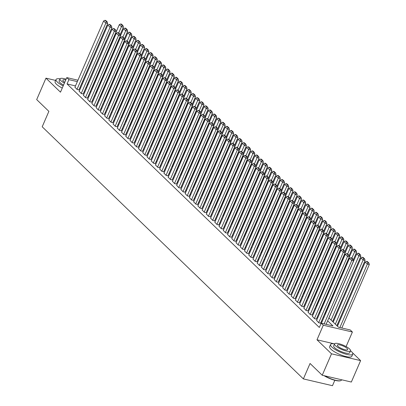 <?xml version="1.0" encoding="UTF-8"?>
<svg xmlns="http://www.w3.org/2000/svg" width="406" height="406" viewBox="0 0 406 406"><rect width="100%" height="100%" fill="white"/><g stroke="black" fill="none" stroke-linecap="round" stroke-linejoin="round"><path stroke-width="0.61" d="M328.88 317.949L338.482 327.216L350.282 329.971L352.398 332.017L323.298 325.221L321.176 323.176L332.976 325.932L327.647 320.791M346.1 346.572L352.398 332.017M334.133 343.796L316.99 339.797L331.514 353.814L322.237 375.245L351.342 382.036L360.614 360.609L352.449 352.728M334.818 380.28L332.473 385.7L303.373 378.905L42.199 126.784L48.877 111.356L36.687 99.592L45.959 78.16L60.484 92.177L66.787 77.607L77.952 80.21M338.228 324.414L337.635 323.841M333.991 320.324L333.397 319.75M331.514 353.814L360.614 360.609M55.642 80.418L45.959 78.16M316.604 320.466L318.877 322.861L320.633 323.115M312.366 316.375L314.64 318.766L316.391 319.02M308.129 312.28L310.397 314.675L312.153 314.929M303.886 308.19L306.16 310.58L307.91 310.834M299.648 304.094L301.917 306.489L303.673 306.743M295.406 300.004L297.679 302.394L299.43 302.648M291.168 295.913L293.436 298.303L295.192 298.557M286.925 291.818L289.199 294.208L290.955 294.462M282.688 287.727L284.956 290.117L286.712 290.371M278.45 283.632L280.719 286.022L282.474 286.281M274.207 279.541L276.481 281.931L278.232 282.185M269.97 275.446L272.238 277.836L273.994 278.095M265.727 271.355L268.001 273.745L269.751 273.999M261.489 267.26L263.758 269.655L265.514 269.909M257.247 263.169L259.52 265.56L261.276 265.813M253.009 259.074L255.278 261.469L257.034 261.723M248.771 254.983L251.04 257.374L252.796 257.627M244.529 250.888L246.802 253.283L248.553 253.537M240.291 246.797L242.56 249.188L244.316 249.441M236.048 242.702L238.322 245.097L240.073 245.351M231.811 238.611L234.079 241.002L235.835 241.255M227.568 234.516L229.842 236.911L231.598 237.165M223.33 230.425L225.599 232.816L227.355 233.069M219.093 226.33L221.361 228.725L223.117 228.979M214.85 222.239L217.124 224.63L218.875 224.883M210.612 218.144L212.881 220.539L214.637 220.793M206.37 214.053L208.643 216.444L210.394 216.697M202.132 209.963L204.401 212.353L206.157 212.607M197.889 205.867L200.163 208.258L201.919 208.517M193.652 201.777L195.92 204.167L197.676 204.421M189.414 197.681L191.683 200.072L193.439 200.331M185.172 193.591L187.445 195.981L189.196 196.235M180.934 189.495L183.202 191.886L184.958 192.145M176.691 185.405L178.965 187.795L180.716 188.049M172.454 181.309L174.722 183.705L176.478 183.959M168.211 177.219L170.484 179.609L172.235 179.863M163.973 173.123L166.242 175.519L167.998 175.773M159.731 169.033L162.004 171.423L163.76 171.677M155.493 164.937L157.767 167.333L159.517 167.587M151.255 160.847L153.524 163.237L155.28 163.491M147.013 156.752L149.286 159.147L151.037 159.401M142.775 152.661L145.043 155.051L146.799 155.305M138.532 148.566L140.806 150.961L142.557 151.215M134.295 144.475L136.563 146.865L138.319 147.119M130.052 140.38L132.326 142.775L134.081 143.029M125.814 136.289L128.083 138.679L129.839 138.933M121.577 132.199L123.845 134.589L125.601 134.843M117.334 128.103L119.608 130.493L121.358 130.752M113.096 124.013L115.365 126.403L117.121 126.657M108.854 119.917L111.127 122.307L112.878 122.566M104.616 115.827L106.885 118.217L108.641 118.471M100.373 111.731L102.647 114.122L104.403 114.38M96.136 107.641L98.404 110.031L100.16 110.285M91.898 103.545L94.167 105.941L95.923 106.194M87.655 99.455L89.929 101.845L91.68 102.099M83.418 95.359L85.686 97.755L87.442 98.008M79.175 91.269L81.449 93.659L83.2 93.913M75.486 85.905L67.051 83.941L319.324 327.464L321.176 323.176M322.146 321.557L321.552 320.984M317.908 317.462L317.314 316.888M313.665 313.371L313.077 312.798M309.428 309.276L308.834 308.702M305.185 305.185L304.596 304.612M300.947 301.09L300.354 300.516M296.71 296.999L296.116 296.426M292.467 292.904L291.873 292.33M288.23 288.813L287.636 288.24M283.987 284.718L283.398 284.149M279.749 280.627L279.155 280.054M275.507 276.532L274.918 275.963M271.269 272.441L270.675 271.868M267.031 268.346L266.438 267.777M262.789 264.255L262.195 263.682M258.551 260.16L257.957 259.591M254.308 256.069L253.714 255.496M250.071 251.974L249.477 251.405M245.828 247.883L245.239 247.31M241.59 243.793L240.997 243.219M237.353 239.697L236.759 239.124M233.11 235.607L232.516 235.033M228.872 231.511L228.279 230.938M224.63 227.421L224.036 226.847M220.392 223.325L219.798 222.752M216.149 219.235L215.561 218.661M211.912 215.139L211.318 214.566M207.674 211.049L207.08 210.475M203.431 206.953L202.838 206.38M199.194 202.863L198.6 202.29M194.951 198.767L194.357 198.199M190.713 194.677L190.12 194.104M186.471 190.581L185.882 190.013M182.233 186.491L181.639 185.918M177.995 182.395L177.402 181.827M173.753 178.305L173.159 177.732M169.515 174.21L168.921 173.641M165.272 170.119L164.679 169.546M161.035 166.029L160.441 165.455M156.792 161.933L156.203 161.36M152.554 157.843L151.961 157.269M148.312 153.747L147.723 153.174M144.074 149.657L143.48 149.083M139.837 145.561L139.243 144.988M135.594 141.471L135 140.897M131.356 137.375L130.762 136.802M127.114 133.285L126.525 132.711M122.876 129.189L122.282 128.616M118.633 125.099L118.044 124.525M114.396 121.003L113.802 120.435M110.158 116.913L109.564 116.339M105.915 112.817L105.321 112.249M101.678 108.727L101.084 108.153M97.435 104.631L96.841 104.063M93.197 100.541L92.604 99.967M88.955 96.445L88.366 95.877M84.717 92.355L84.123 91.781M80.479 88.264L79.886 87.691M74.937 87.173L77.206 89.569L78.962 89.822M316.99 339.797L323.298 325.221M67.051 83.941L68.908 79.652L66.787 77.607M322.237 375.245L310.052 363.477L303.373 378.905M87.209 84.656L87.803 85.224M91.446 88.747L92.04 89.32M95.689 92.842L96.283 93.41M99.927 96.932L100.521 97.506M104.169 101.028L104.763 101.596M108.407 105.118L109.001 105.692M112.65 109.209L113.238 109.782M116.887 113.304L117.481 113.878M121.125 117.395L121.719 117.968M125.368 121.49L125.961 122.064M129.605 125.581L130.199 126.154M133.848 129.676L134.442 130.25M138.086 133.767L138.679 134.34M142.328 137.862L142.917 138.436M146.566 141.953L147.16 142.526M150.804 146.048L151.397 146.622M155.046 150.139L155.64 150.712M159.284 154.234L159.878 154.803M163.527 158.325L164.12 158.898M167.764 162.42L168.358 162.989M172.007 166.511L172.596 167.084M176.245 170.606L176.838 171.175M180.487 174.697L181.076 175.27M184.725 178.792L185.319 179.361M188.963 182.883L189.556 183.456M193.205 186.978L193.799 187.547M197.443 191.069L198.037 191.642M201.686 195.159L202.274 195.733M205.923 199.255L206.517 199.828M210.166 203.345L210.755 203.919M214.404 207.441L214.997 208.014M218.641 211.531L219.235 212.105M222.884 215.627L223.478 216.2M227.121 219.717L227.715 220.291M231.364 223.813L231.958 224.386M235.602 227.903L236.196 228.476M239.844 231.999L240.433 232.567M244.082 236.089L244.676 236.662M248.32 240.185L248.914 240.753M252.562 244.275L253.156 244.848M256.8 248.37L257.394 248.939M261.043 252.461L261.637 253.034M265.28 256.556L265.874 257.125M269.523 260.647L270.112 261.22M273.761 264.742L274.354 265.311M277.998 268.833L278.592 269.406M282.241 272.923L282.835 273.497M286.479 277.019L287.072 277.592M290.721 281.109L291.315 281.683M294.959 285.205L295.553 285.778M299.202 289.295L299.79 289.869M303.439 293.391L304.033 293.964M307.677 297.481L308.271 298.055M311.92 301.577L312.513 302.15M316.157 305.667L316.751 306.241M320.4 309.763L320.994 310.336M324.638 313.853L325.231 314.427M88.259 84.169L87.493 83.991M82.646 81.307L83.408 81.484M88.107 82.58L88.868 82.763M77.338 81.621L68.908 79.652M324.003 317.269L323.409 316.695M319.761 313.178L319.167 312.605M315.523 309.083L314.929 308.509M311.28 304.992L310.692 304.419M307.043 300.897L306.449 300.323M302.805 296.806L302.211 296.233M298.562 292.711L297.968 292.137M294.325 288.62L293.731 288.047M290.082 284.525L289.488 283.951M285.844 280.434L285.251 279.861M281.602 276.339L281.013 275.77M277.364 272.248L276.77 271.675M273.121 268.153L272.533 267.584M268.884 264.062L268.29 263.489M264.646 259.967L264.052 259.398M260.403 255.876L259.81 255.303M256.166 251.781L255.572 251.212M251.923 247.69L251.334 247.117M247.685 243.595L247.092 243.027M243.443 239.504L242.854 238.931M239.205 235.414L238.611 234.841M234.967 231.318L234.374 230.745M230.725 227.228L230.131 226.655M226.487 223.133L225.893 222.559M222.244 219.042L221.651 218.469M218.007 214.947L217.413 214.373M213.764 210.856L213.175 210.283M209.526 206.761L208.933 206.187M205.289 202.67L204.695 202.097M201.046 198.575L200.452 198.006M196.808 194.484L196.215 193.911M192.566 190.389L191.972 189.82M188.328 186.298L187.734 185.725M184.085 182.203L183.497 181.634M179.848 178.112L179.254 177.539M175.61 174.017L175.016 173.448M171.368 169.926L170.774 169.353M167.13 165.831L166.536 165.262M162.887 161.74L162.293 161.167M158.65 157.65L158.056 157.076M154.407 153.554L153.818 152.981M150.169 149.464L149.575 148.89M145.927 145.368L145.338 144.795M141.689 141.278L141.095 140.704M137.451 137.182L136.858 136.609M133.209 133.092L132.615 132.518M128.971 128.996L128.377 128.423M124.728 124.906L124.14 124.332M120.491 120.81L119.897 120.237M116.248 116.72L115.659 116.146M112.01 112.624L111.417 112.056M107.773 108.534L107.179 107.96M103.53 104.438L102.936 103.87M99.292 100.348L98.699 99.774M95.05 96.252L94.456 95.684M90.812 92.162L90.218 91.589M86.569 88.066L85.981 87.498M82.332 83.976L81.738 83.403M74.877 87.315L103.586 20.97L105.707 23.015L107.671 23.477L107.245 21.914L105.763 20.483L104.976 20.3L106.458 21.731L107.245 21.914M78.901 89.965L107.671 23.477M76.998 89.361L106.458 21.731M104.976 20.3L103.586 20.97M120.115 34.743L123.404 27.146L121.435 26.689L118.714 32.982M91.538 88.833L119.318 24.644L120.709 23.974L122.191 25.405L122.977 25.588L121.495 24.157L120.709 23.974M122.191 25.405L121.435 26.689L119.318 24.644M122.977 25.588L123.404 27.146M60.017 78.84A12.094 3.152 23.4 0 0 56.038 79.505A12.094 3.152 23.4 0 0 57.307 82.012A12.094 3.152 23.4 0 0 63.189 85.925M56.038 79.505L55.109 81.647A12.094 3.152 23.4 0 0 56.378 84.154A12.094 3.152 23.4 0 0 62.26 88.072M63.554 85.082A8.709 2.269 -156.6 0 1 60.058 82.651A8.709 2.269 -156.6 0 1 59.144 80.85L59.997 78.876A8.709 2.269 23.4 0 0 60.91 80.682A8.709 2.269 23.4 0 0 64.407 83.108M66.102 79.195A8.709 2.269 23.4 0 0 59.997 78.876M65.747 80.012A5.613 1.462 23.4 0 0 62.839 80.104A5.613 1.462 23.4 0 0 63.427 81.271A5.613 1.462 23.4 0 0 64.762 82.286M334.544 343.852A12.094 3.152 23.4 0 0 330.565 344.516A12.094 3.152 23.4 0 0 331.834 347.023A12.094 3.152 23.4 0 0 343.786 353.514A12.094 3.152 23.4 0 0 352.763 354.123A12.094 3.152 23.4 0 0 351.494 351.616A12.094 3.152 23.4 0 0 350.525 350.769M330.565 344.516L329.636 346.658A12.094 3.152 23.4 0 0 330.905 349.165A12.094 3.152 23.4 0 0 342.857 355.656A12.094 3.152 23.4 0 0 351.835 356.265L352.763 354.123M350.51 350.804L349.657 352.778A8.709 2.269 -156.6 0 1 343.192 352.342A8.709 2.269 -156.6 0 1 334.585 347.668A8.709 2.269 -156.6 0 1 333.671 345.861L334.529 343.887A8.709 2.269 23.4 0 0 335.437 345.694A8.709 2.269 23.4 0 0 344.044 350.368A8.709 2.269 23.4 0 0 350.51 350.804A8.709 2.269 23.4 0 0 349.596 348.998A8.709 2.269 23.4 0 0 340.989 344.324A8.709 2.269 23.4 0 0 334.529 343.887M337.954 346.282A5.613 1.462 23.4 0 0 343.501 349.292A5.613 1.462 23.4 0 0 347.668 349.576A5.613 1.462 23.4 0 0 347.079 348.414A5.613 1.462 23.4 0 0 341.532 345.399A5.613 1.462 23.4 0 0 337.366 345.12A5.613 1.462 23.4 0 0 337.954 346.282M324.648 375.804A12.094 3.152 23.4 0 0 340.812 380.61A12.094 3.152 23.4 0 0 341.563 380.011L341.659 379.777M340.812 380.61L340.451 380.737A11.804 3.075 -156.6 0 1 324.034 375.662M79.114 91.411L107.823 25.06L109.945 27.111L111.914 27.567L111.488 26.009L110.001 24.578L109.214 24.39L110.701 25.827L111.488 26.009M83.139 94.055L111.914 27.567M81.236 93.456L110.701 25.827M109.214 24.39L107.823 25.06M83.357 95.501L112.066 29.156L114.187 31.201L116.152 31.663L115.725 30.1L114.243 28.669L113.457 28.486L114.939 29.917L115.725 30.1M87.381 98.145L116.152 31.663M85.473 97.547L114.939 29.917M113.457 28.486L112.066 29.156M87.594 99.597L116.304 33.246L118.425 35.297L120.394 35.753L119.968 34.195L118.481 32.764L117.694 32.576L119.181 34.013L119.968 34.195M91.619 102.241L120.394 35.753M89.716 101.642L119.181 34.013M117.694 32.576L116.304 33.246M91.837 103.687L120.546 37.342L122.663 39.387L124.632 39.849L124.206 38.286L122.724 36.855L121.937 36.672L123.419 38.103L124.206 38.286M95.862 106.331L124.632 39.849M93.953 105.733L123.419 38.103M121.937 36.672L120.546 37.342M124.358 38.839L127.641 31.242L125.677 30.78L122.952 37.078M95.78 92.928L123.556 28.735L124.946 28.065L126.428 29.496L127.215 29.684L125.733 28.247L124.946 28.065M126.428 29.496L125.677 30.78L123.556 28.735M127.215 29.684L127.641 31.242M128.595 42.929L131.884 35.332L129.915 34.875L127.19 41.168M100.018 97.019L127.799 32.83L129.184 32.16L130.671 33.591L131.458 33.774L129.971 32.343L129.184 32.16M130.671 33.591L129.915 34.875L127.799 32.83M131.458 33.774L131.884 35.332M132.833 47.02L136.122 39.428L134.158 38.966L131.432 45.264M104.256 101.114L132.036 36.921L133.427 36.251L134.909 37.682L135.695 37.87L134.213 36.433L133.427 36.251M134.909 37.682L134.158 38.966L132.036 36.921M135.695 37.87L136.122 39.428M137.076 51.115L140.364 43.518L138.395 43.061L135.67 49.354M108.498 105.205L136.274 41.016L137.664 40.346L139.151 41.777L139.938 41.96L138.451 40.529L137.664 40.346M139.151 41.777L138.395 43.061L136.274 41.016M139.938 41.96L140.364 43.518M96.075 107.778L124.784 41.432L126.905 43.483L128.869 43.939L128.448 42.381L126.961 40.95L126.175 40.762L127.662 42.199L128.448 42.381M100.099 110.427L128.869 43.939M98.196 109.828L127.662 42.199M126.175 40.762L124.784 41.432M141.313 55.206L144.602 47.614L142.638 47.152L139.913 53.45M112.736 109.3L140.517 45.107L141.907 44.437L143.389 45.868L144.176 46.051L142.694 44.619L141.907 44.437M143.389 45.868L142.638 47.152L140.517 45.107M144.176 46.051L144.602 47.614M100.312 111.873L129.027 45.528L131.143 47.573L133.112 48.03L132.686 46.472L131.204 45.041L130.417 44.858L131.899 46.289L132.686 46.472M104.342 114.517L133.112 48.03M102.434 113.919L131.899 46.289M130.417 44.858L129.027 45.528M145.556 59.301L148.84 51.704L146.876 51.247L144.15 57.54M116.979 113.391L144.754 49.197L146.145 48.532L147.632 49.963L148.418 50.146L146.931 48.715L146.145 48.532M147.632 49.963L146.876 51.247L144.754 49.197M148.418 50.146L148.84 51.704M104.555 115.964L133.264 49.618L135.386 51.669L137.35 52.125L136.923 50.567L135.442 49.136L134.655 48.948L136.137 50.385L136.923 50.567M108.58 118.613L137.35 52.125M106.676 118.014L136.137 50.385M134.655 48.948L133.264 49.618M149.794 63.392L153.082 55.8L151.113 55.338L148.393 61.636M121.216 117.486L148.997 53.293L150.387 52.623L151.869 54.054L152.656 54.237L151.174 52.805L150.387 52.623M151.869 54.054L151.113 55.338L148.997 53.293M152.656 54.237L153.082 55.8M108.793 120.059L137.507 53.714L139.623 55.759L141.592 56.216L141.166 54.658L139.679 53.227L138.893 53.044L140.38 54.475L141.166 54.658M112.817 122.703L141.592 56.216M110.914 122.104L140.38 54.475M138.893 53.044L137.507 53.714M154.036 67.487L157.32 59.89L155.356 59.433L152.631 65.726M125.459 121.577L153.235 57.383L154.625 56.713L156.107 58.149L156.894 58.332L155.412 56.901L154.625 56.713M156.107 58.149L155.356 59.433L153.235 57.383M156.894 58.332L157.32 59.89M113.035 124.15L141.745 57.804L143.866 59.849L145.83 60.311L145.404 58.753L143.922 57.317L143.135 57.134L144.617 58.571L145.404 58.753M117.06 126.799L145.83 60.311M115.152 126.2L144.617 58.571M143.135 57.134L141.745 57.804M158.274 71.578L161.563 63.986L159.594 63.524L156.868 69.822M129.697 125.672L157.477 61.479L158.868 60.809L160.35 62.24L161.136 62.422L159.654 60.991L158.868 60.809M160.35 62.24L159.594 63.524L157.477 61.479M161.136 62.422L161.563 63.986M117.273 128.245L145.982 61.9L148.104 63.945L150.073 64.402L149.647 62.844L148.16 61.413L147.373 61.23L148.86 62.661L149.647 62.844M121.298 130.889L150.073 64.402M119.394 130.29L148.86 62.661M147.373 61.23L145.982 61.9M162.517 75.673L165.8 68.076L163.836 67.619L161.111 73.912M133.934 129.763L161.715 65.569L163.105 64.899L164.587 66.335L165.374 66.518L163.892 65.087L163.105 64.899M164.587 66.335L163.836 67.619L161.715 65.569M165.374 66.518L165.8 68.076M121.516 132.336L150.225 65.99L152.346 68.035L154.31 68.497L153.884 66.939L152.402 65.503L151.616 65.32L153.098 66.751L153.884 66.939M125.54 134.985L154.31 68.497M123.632 134.386L153.098 66.751M151.616 65.32L150.225 65.99M166.754 79.764L170.043 72.172L168.074 71.71L165.349 78.008M138.177 133.853L165.952 69.665L167.343 68.995L168.83 70.426L169.617 70.608L168.13 69.177L167.343 68.995M168.83 70.426L168.074 71.71L165.952 69.665M169.617 70.608L170.043 72.172M125.753 136.431L154.463 70.086L156.584 72.131L158.548 72.588L158.127 71.03L156.64 69.599L155.853 69.416L157.34 70.847L158.127 71.03M129.778 139.075L158.548 72.588M127.875 138.476L157.34 70.847M155.853 69.416L154.463 70.086M170.992 83.859L174.281 76.262L172.317 75.805L169.591 82.098M142.415 137.949L170.195 73.755L171.586 73.085L173.068 74.521L173.854 74.704L172.372 73.273L171.586 73.085M173.068 74.521L172.317 75.805L170.195 73.755M173.854 74.704L174.281 76.262M175.235 87.95L178.523 80.352L176.554 79.896L173.829 86.194M146.657 142.039L174.433 77.85L175.823 77.181L177.31 78.612L178.097 78.794L176.61 77.363L175.823 77.181M177.31 78.612L176.554 79.896L174.433 77.85M178.097 78.794L178.523 80.352M179.472 92.045L182.761 84.448L180.792 83.986L178.072 90.284M150.895 146.135L178.676 81.941L180.066 81.271L181.548 82.707L182.335 82.89L180.853 81.454L180.066 81.271M181.548 82.707L180.792 83.986L178.676 81.941M182.335 82.89L182.761 84.448M129.991 140.522L158.705 74.176L160.822 76.221L162.791 76.683L162.364 75.125L160.883 73.689L160.096 73.506L161.578 74.937L162.364 75.125M134.021 143.171L162.791 76.683M132.112 142.567L161.578 74.937M160.096 73.506L158.705 74.176M134.234 144.617L162.943 78.272L165.064 80.317L167.028 80.774L166.602 79.216L165.12 77.785L164.334 77.602L165.815 79.033L166.602 79.216M138.258 147.261L167.028 80.774M136.355 146.662L165.815 79.033M164.334 77.602L162.943 78.272M138.471 148.708L167.186 82.362L169.302 84.407L171.271 84.869L170.845 83.311L169.358 81.875L168.571 81.692L170.058 83.123L170.845 83.311M142.496 151.357L171.271 84.869M140.593 150.753L170.058 83.123M168.571 81.692L167.186 82.362M183.715 96.136L186.999 88.538L185.034 88.082L182.309 94.38M155.138 150.225L182.913 86.036L184.304 85.367L185.791 86.798L186.577 86.98L185.09 85.549L184.304 85.367M185.791 86.798L185.034 88.082L182.913 86.036M186.577 86.98L186.999 88.538M142.714 152.803L171.423 86.458L173.545 88.503L175.509 88.96L175.082 87.402L173.601 85.971L172.814 85.788L174.296 87.219L175.082 87.402M146.739 155.447L175.509 88.96M144.83 154.848L174.296 87.219M172.814 85.788L171.423 86.458M187.953 100.231L191.241 92.634L189.272 92.172L186.552 98.47M159.375 154.321L187.156 90.127L188.546 89.457L190.028 90.893L190.815 91.076L189.333 89.64L188.546 89.457M190.028 90.893L189.272 92.172L187.156 90.127M190.815 91.076L191.241 92.634M146.952 156.894L175.661 90.548L177.782 92.593L179.751 93.055L179.325 91.497L177.838 90.061L177.052 89.878L178.538 91.309L179.325 91.497M150.976 159.543L179.751 93.055M149.073 158.939L178.538 91.309M177.052 89.878L175.661 90.548M192.195 104.322L195.479 96.724L193.515 96.268L190.79 102.561M163.618 158.411L191.393 94.222L192.784 93.553L194.266 94.984L195.053 95.166L193.571 93.735L192.784 93.553M194.266 94.984L193.515 96.268L191.393 94.222M195.053 95.166L195.479 96.724M151.194 160.989L179.904 94.639L182.025 96.689L183.989 97.146L183.563 95.588L182.081 94.156L181.294 93.974L182.776 95.405L183.563 95.588M155.219 163.633L183.989 97.146M153.311 163.034L182.776 95.405M181.294 93.974L179.904 94.639M196.433 108.417L199.722 100.82L197.752 100.358L195.027 106.656M167.856 162.507L195.636 98.313L197.022 97.643L198.509 99.074L199.295 99.262L197.808 97.826L197.022 97.643M198.509 99.074L197.752 100.358L195.636 98.313M199.295 99.262L199.722 100.82M155.432 165.08L184.141 98.734L186.263 100.779L188.227 101.241L187.805 99.678L186.318 98.247L185.532 98.064L187.019 99.495L187.805 99.678M159.456 167.729L188.227 101.241M157.553 167.125L187.019 99.495M185.532 98.064L184.141 98.734M200.671 112.508L203.959 104.91L201.995 104.454L199.27 110.747M172.093 166.597L199.874 102.408L201.264 101.739L202.746 103.17L203.533 103.352L202.051 101.921L201.264 101.739M202.746 103.17L201.995 104.454L199.874 102.408M203.533 103.352L203.959 104.91M159.67 169.175L188.384 102.825L190.5 104.875L192.469 105.332L192.043 103.774L190.561 102.342L189.775 102.155L191.256 103.591L192.043 103.774M163.699 171.819L192.469 105.332M161.791 171.22L191.256 103.591M189.775 102.155L188.384 102.825M204.913 116.603L208.202 109.006L206.233 108.544L203.507 114.842M176.336 170.693L204.111 106.499L205.502 105.829L206.989 107.26L207.776 107.448L206.289 106.012L205.502 105.829M206.989 107.26L206.233 108.544L204.111 106.499M207.776 107.448L208.202 109.006M163.912 173.266L192.622 106.92L194.743 108.965L196.707 109.427L196.281 107.864L194.799 106.433L194.012 106.25L195.494 107.681L196.281 107.864M167.937 175.915L196.707 109.427M166.034 175.311L195.494 107.681M194.012 106.25L192.622 106.92M209.151 120.694L212.439 113.096L210.475 112.64L207.75 118.933M180.574 174.783L208.354 110.594L209.745 109.924L211.227 111.356L212.013 111.538L210.531 110.107L209.745 109.924M211.227 111.356L210.475 112.64L208.354 110.594M212.013 111.538L212.439 113.096M168.15 177.361L196.864 111.011L198.981 113.061L200.95 113.518L200.523 111.96L199.036 110.528L198.25 110.341L199.737 111.777L200.523 111.96M172.174 180.005L200.95 113.518M170.271 179.406L199.737 111.777M198.25 110.341L196.864 111.011M213.394 124.789L216.677 117.192L214.713 116.73L211.988 123.028M184.816 178.879L212.592 114.685L213.982 114.015L215.469 115.446L216.256 115.634L214.769 114.198L213.982 114.015M215.469 115.446L214.713 116.73L212.592 114.685M216.256 115.634L216.677 117.192M172.393 181.452L201.102 115.106L203.223 117.151L205.187 117.613L204.761 116.05L203.279 114.619L202.492 114.436L203.974 115.867L204.761 116.05M176.417 184.096L205.187 117.613M174.509 183.497L203.974 115.867M202.492 114.436L201.102 115.106M176.63 185.542L205.34 119.197L207.461 121.247L209.43 121.704L209.004 120.146L207.517 118.714L206.73 118.527L208.217 119.963L209.004 120.146M180.655 188.191L209.43 121.704M178.752 187.592L208.217 119.963M206.73 118.527L205.34 119.197M180.873 189.638L209.582 123.292L211.704 125.337L213.668 125.799L213.241 124.236L211.759 122.805L210.973 122.622L212.455 124.053L213.241 124.236M184.897 192.282L213.668 125.799M182.989 191.683L212.455 124.053M210.973 122.622L209.582 123.292M217.631 128.88L220.92 121.282L218.951 120.826L216.231 127.119M189.054 182.969L216.834 118.78L218.225 118.11L219.707 119.542L220.494 119.724L219.012 118.293L218.225 118.11M219.707 119.542L218.951 120.826L216.834 118.78M220.494 119.724L220.92 121.282M221.874 132.97L225.157 125.378L223.193 124.916L220.468 131.214M193.297 187.064L221.072 122.871L222.463 122.201L223.945 123.632L224.731 123.815L223.249 122.384L222.463 122.201M223.945 123.632L223.193 124.916L221.072 122.871M224.731 123.815L225.157 125.378M226.112 137.066L229.4 129.468L227.431 129.012L224.706 135.305M197.534 191.155L225.315 126.961L226.7 126.296L228.187 127.728L228.974 127.91L227.487 126.479L226.7 126.296M228.187 127.728L227.431 129.012L225.315 126.961M228.974 127.91L229.4 129.468M185.111 193.728L213.82 127.382L215.941 129.433L217.905 129.89L217.484 128.332L215.997 126.9L215.21 126.713L216.697 128.149L217.484 128.332M189.135 196.377L217.905 129.89M187.232 195.778L216.697 128.149M215.21 126.713L213.82 127.382M230.349 141.156L233.638 133.564L231.674 133.102L228.948 139.4M201.772 195.25L229.552 131.057L230.943 130.387L232.425 131.818L233.211 132.001L231.73 130.57L230.943 130.387M232.425 131.818L231.674 133.102L229.552 131.057M233.211 132.001L233.638 133.564M189.348 197.823L218.063 131.478L220.179 133.523L222.148 133.98L221.722 132.422L220.24 130.991L219.453 130.808L220.935 132.239L221.722 132.422M193.378 200.468L222.148 133.98M191.47 199.869L220.935 132.239M219.453 130.808L218.063 131.478M234.592 145.252L237.88 137.654L235.911 137.198L233.186 143.491M206.015 199.341L233.79 135.147L235.181 134.477L236.668 135.914L237.454 136.096L235.967 134.665L235.181 134.477M236.668 135.914L235.911 137.198L233.79 135.147M237.454 136.096L237.88 137.654M193.591 201.914L222.3 135.568L224.422 137.614L226.386 138.076L225.959 136.517L224.477 135.081L223.691 134.899L225.173 136.335L225.959 136.517M197.615 204.563L226.386 138.076M195.712 203.964L225.173 136.335M223.691 134.899L222.3 135.568M238.829 149.342L242.118 141.75L240.154 141.288L237.429 147.586M210.252 203.436L238.033 139.243L239.423 138.573L240.905 140.004L241.692 140.187L240.21 138.756L239.423 138.573M240.905 140.004L240.154 141.288L238.033 139.243M241.692 140.187L242.118 141.75M197.829 206.009L226.543 139.664L228.659 141.709L230.628 142.166L230.202 140.608L228.715 139.177L227.933 138.994L229.415 140.425L230.202 140.608M201.858 208.654L230.628 142.166M199.95 208.055L229.415 140.425M227.933 138.994L226.543 139.664M243.072 153.438L246.356 145.84L244.392 145.384L241.666 151.677M214.495 207.527L242.27 143.333L243.661 142.663L245.148 144.1L245.934 144.282L244.448 142.851L243.661 142.663M245.148 144.1L244.392 145.384L242.27 143.333M245.934 144.282L246.356 145.84M202.071 210.1L230.781 143.754L232.902 145.8L234.866 146.261L234.44 144.703L232.958 143.267L232.171 143.085L233.653 144.516L234.44 144.703M206.096 212.749L234.866 146.261M204.188 212.15L233.653 144.516M232.171 143.085L230.781 143.754M206.309 214.195L235.018 147.85L237.14 149.895L239.109 150.352L238.682 148.794L237.195 147.363L236.409 147.18L237.896 148.611L238.682 148.794M210.333 216.84L239.109 150.352M208.43 216.241L237.896 148.611M236.409 147.18L235.018 147.85M210.552 218.286L239.261 151.94L241.382 153.986L243.346 154.447L242.92 152.889L241.438 151.453L240.651 151.271L242.133 152.702L242.92 152.889M214.576 220.935L243.346 154.447M212.668 220.331L242.133 152.702M240.651 151.271L239.261 151.94M247.31 157.528L250.598 149.936L248.629 149.474L245.909 155.772M218.732 211.617L246.513 147.429L247.904 146.759L249.385 148.19L250.172 148.373L248.69 146.942L247.904 146.759M249.385 148.19L248.629 149.474L246.513 147.429M250.172 148.373L250.598 149.936M251.553 161.624L254.836 154.026L252.872 153.57L250.147 159.862M222.975 215.713L250.751 151.519L252.141 150.849L253.623 152.286L254.41 152.468L252.928 151.037L252.141 150.849M253.623 152.286L252.872 153.57L250.751 151.519M254.41 152.468L254.836 154.026M255.79 165.714L259.079 158.117L257.11 157.66L254.384 163.958M227.213 219.803L254.993 155.615L256.379 154.945L257.866 156.376L258.652 156.559L257.165 155.128L256.379 154.945M257.866 156.376L257.11 157.66L254.993 155.615M258.652 156.559L259.079 158.117M214.789 222.381L243.498 156.036L245.62 158.081L247.589 158.538L247.163 156.98L245.676 155.549L244.889 155.366L246.376 156.797L247.163 156.98M218.814 225.025L247.589 158.538M216.911 224.427L246.376 156.797M244.889 155.366L243.498 156.036M260.028 169.809L263.316 162.212L261.352 161.755L258.627 168.048M231.45 223.899L259.231 159.705L260.622 159.035L262.103 160.471L262.89 160.654L261.408 159.218L260.622 159.035M262.103 160.471L261.352 161.755L259.231 159.705M262.89 160.654L263.316 162.212M219.032 226.472L247.741 160.126L249.857 162.172L251.827 162.633L251.4 161.075L249.918 159.639L249.132 159.456L250.614 160.888L251.4 161.075M223.056 229.121L251.827 162.633M221.148 228.517L250.614 160.888M249.132 159.456L247.741 160.126M264.27 173.9L267.559 166.303L265.59 165.846L262.865 172.144M235.693 227.989L263.469 163.801L264.859 163.131L266.346 164.562L267.133 164.745L265.646 163.313L264.859 163.131M266.346 164.562L265.59 165.846L263.469 163.801M267.133 164.745L267.559 166.303M223.27 230.567L251.979 164.222L254.1 166.267L256.064 166.724L255.638 165.166L254.156 163.735L253.369 163.552L254.856 164.983L255.638 165.166M227.294 233.211L256.064 166.724M225.391 232.613L254.856 164.983M253.369 163.552L251.979 164.222M268.508 177.995L271.797 170.398L269.833 169.936L267.107 176.234M239.931 232.085L267.711 167.891L269.102 167.221L270.584 168.657L271.37 168.84L269.888 167.404L269.102 167.221M270.584 168.657L269.833 169.936L267.711 167.891M271.37 168.84L271.797 170.398M227.507 234.658L256.222 168.312L258.338 170.358L260.307 170.819L259.881 169.261L258.399 167.825L257.612 167.642L259.094 169.074L259.881 169.261M231.537 237.307L260.307 170.819M229.629 236.703L259.094 169.074M257.612 167.642L256.222 168.312M272.751 182.086L276.034 174.489L274.07 174.032L271.345 180.325M244.173 236.175L271.949 171.987L273.339 171.317L274.826 172.748L275.613 172.931L274.126 171.499L273.339 171.317M274.826 172.748L274.07 174.032L271.949 171.987M275.613 172.931L276.034 174.489M231.75 238.753L260.459 172.408L262.58 174.453L264.545 174.91L264.118 173.352L262.636 171.921L261.85 171.738L263.332 173.169L264.118 173.352M235.774 241.397L264.545 174.91M233.871 240.799L263.332 173.169M261.85 171.738L260.459 172.408M276.988 186.181L280.277 178.584L278.308 178.122L275.588 184.42M248.411 240.271L276.192 176.077L277.582 175.407L279.064 176.838L279.851 177.026L278.369 175.59L277.582 175.407M279.064 176.838L278.308 178.122L276.192 176.077M279.851 177.026L280.277 178.584M235.987 242.844L264.697 176.498L266.818 178.544L268.787 179.005L268.361 177.442L266.874 176.011L266.087 175.828L267.574 177.26L268.361 177.442M240.012 245.493L268.787 179.005M238.109 244.889L267.574 177.26M266.087 175.828L264.697 176.498M281.231 190.272L284.515 182.675L282.551 182.218L279.825 188.511M252.654 244.361L280.429 180.173L281.82 179.503L283.302 180.934L284.088 181.117L282.606 179.685L281.82 179.503M283.302 180.934L282.551 182.218L280.429 180.173M284.088 181.117L284.515 182.675M240.23 246.939L268.939 180.589L271.061 182.639L273.025 183.096L272.599 181.538L271.117 180.107L270.33 179.924L271.812 181.355L272.599 181.538M244.255 249.583L273.025 183.096M242.346 248.985L271.812 181.355M270.33 179.924L268.939 180.589M285.469 194.367L288.757 186.77L286.788 186.308L284.063 192.606M256.891 248.457L284.672 184.263L286.063 183.593L287.544 185.024L288.331 185.212L286.844 183.776L286.063 183.593M287.544 185.024L286.788 186.308L284.672 184.263M288.331 185.212L288.757 186.77M244.468 251.03L273.177 184.684L275.298 186.73L277.268 187.191L276.841 185.628L275.354 184.197L274.568 184.014L276.055 185.446L276.841 185.628M248.492 253.679L277.268 187.191M246.589 253.075L276.055 185.446M274.568 184.014L273.177 184.684M289.706 198.458L292.995 190.861L291.031 190.404L288.306 196.697M261.129 252.547L288.91 188.359L290.3 187.689L291.782 189.12L292.569 189.303L291.087 187.871L290.3 187.689M291.782 189.12L291.031 190.404L288.91 188.359M292.569 189.303L292.995 190.861M248.711 255.125L277.42 188.775L279.541 190.825L281.505 191.282L281.079 189.724L279.597 188.293L278.81 188.105L280.292 189.541L281.079 189.724M252.735 257.769L281.505 191.282M250.827 257.171L280.292 189.541M278.81 188.105L277.42 188.775M293.949 202.553L297.238 194.956L295.269 194.494L292.543 200.792M265.372 256.643L293.147 192.449L294.538 191.779L296.025 193.21L296.811 193.398L295.324 191.962L294.538 191.779M296.025 193.21L295.269 194.494L293.147 192.449M296.811 193.398L297.238 194.956M252.948 259.216L281.657 192.87L283.779 194.916L285.743 195.377L285.322 193.814L283.835 192.383L283.048 192.2L284.535 193.632L285.322 193.814M256.973 261.86L285.743 195.377M255.069 261.261L284.535 193.632M283.048 192.2L281.657 192.87M298.187 206.644L301.475 199.047L299.511 198.59L296.786 204.883M269.609 260.733L297.39 196.545L298.78 195.875L300.262 197.306L301.049 197.489L299.567 196.057L298.78 195.875M300.262 197.306L299.511 198.59L297.39 196.545M301.049 197.489L301.475 199.047M257.186 263.306L285.9 196.961L288.016 199.011L289.985 199.468L289.559 197.91L288.077 196.479L287.291 196.291L288.773 197.727L289.559 197.91M261.215 265.955L289.985 199.468M259.307 265.357L288.773 197.727M287.291 196.291L285.9 196.961M302.429 210.734L305.713 203.142L303.749 202.68L301.024 208.978M273.852 264.829L301.628 200.635L303.018 199.965L304.505 201.396L305.292 201.584L303.805 200.148L303.018 199.965M304.505 201.396L303.749 202.68L301.628 200.635M305.292 201.584L305.713 203.142M261.428 267.402L290.138 201.056L292.259 203.101L294.223 203.563L293.797 202L292.315 200.569L291.528 200.386L293.01 201.818L293.797 202M265.453 270.046L294.223 203.563M263.55 269.447L293.01 201.818M291.528 200.386L290.138 201.056M306.667 214.83L309.956 207.233L307.987 206.776L305.266 213.069M278.09 268.919L305.87 204.725L307.261 204.061L308.743 205.492L309.529 205.675L308.047 204.243L307.261 204.061M308.743 205.492L307.987 206.776L305.87 204.725M309.529 205.675L309.956 207.233M265.666 271.492L294.38 205.147L296.497 207.197L298.466 207.654L298.04 206.096L296.553 204.665L295.766 204.477L297.253 205.913L298.04 206.096M269.691 274.141L298.466 207.654M267.787 273.542L297.253 205.913M295.766 204.477L294.38 205.147M310.91 218.92L314.193 211.328L312.229 210.866L309.504 217.164M282.332 273.015L310.108 208.821L311.498 208.151L312.98 209.582L313.767 209.765L312.285 208.334L311.498 208.151M312.98 209.582L312.229 210.866L310.108 208.821M313.767 209.765L314.193 211.328M269.909 275.588L298.618 209.242L300.739 211.287L302.703 211.744L302.277 210.186L300.795 208.755L300.009 208.572L301.491 210.003L302.277 210.186M273.933 278.232L302.703 211.744M272.025 277.633L301.491 210.003M300.009 208.572L298.618 209.242M315.147 223.016L318.436 215.419L316.467 214.962L313.747 221.255M286.57 277.105L314.351 212.911L315.741 212.242L317.223 213.678L318.01 213.86L316.528 212.429L315.741 212.242M317.223 213.678L316.467 214.962L314.351 212.911M318.01 213.86L318.436 215.419M274.146 279.678L302.856 213.333L304.977 215.378L306.946 215.84L306.52 214.282L305.033 212.845L304.246 212.663L305.733 214.099L306.52 214.282M278.171 282.327L306.946 215.84M276.268 281.728L305.733 214.099M304.246 212.663L302.856 213.333M319.39 227.106L322.674 219.514L320.71 219.052L317.984 225.35M290.808 281.201L318.588 217.007L319.979 216.337L321.461 217.768L322.247 217.951L320.765 216.52L319.979 216.337M321.461 217.768L320.71 219.052L318.588 217.007M322.247 217.951L322.674 219.514M278.389 283.774L307.098 217.428L309.22 219.473L311.184 219.93L310.757 218.372L309.276 216.941L308.489 216.758L309.971 218.189L310.757 218.372M282.414 286.418L311.184 219.93M280.505 285.819L309.971 218.189M308.489 216.758L307.098 217.428M323.628 231.202L326.916 223.605L324.947 223.148L322.222 229.441M295.05 285.291L322.826 221.097L324.216 220.428L325.703 221.864L326.49 222.046L325.003 220.615L324.216 220.428M325.703 221.864L324.947 223.148L322.826 221.097M326.49 222.046L326.916 223.605M282.627 287.864L311.336 221.519L313.457 223.564L315.421 224.026L315 222.468L313.513 221.031L312.727 220.849L314.214 222.285L315 222.468M286.651 290.513L315.421 224.026M284.748 289.914L314.214 222.285M312.727 220.849L311.336 221.519M327.865 235.292L331.154 227.7L329.19 227.238L326.465 233.536M299.288 289.382L327.069 225.193L328.459 224.523L329.941 225.954L330.728 226.137L329.246 224.706L328.459 224.523M329.941 225.954L329.19 227.238L327.069 225.193M330.728 226.137L331.154 227.7M286.864 291.96L315.579 225.614L317.695 227.659L319.664 228.116L319.238 226.558L317.756 225.127L316.969 224.944L318.451 226.375L319.238 226.558M290.894 294.604L319.664 228.116M288.986 294.005L318.451 226.375M316.969 224.944L315.579 225.614M332.108 239.388L335.397 231.79L333.427 231.334L330.702 237.627M303.531 293.477L331.306 229.283L332.697 228.614L334.184 230.05L334.97 230.232L333.483 228.801L332.697 228.614M334.184 230.05L333.427 231.334L331.306 229.283M334.97 230.232L335.397 231.79M291.107 296.05L319.816 229.705L321.938 231.75L323.902 232.212L323.475 230.654L321.994 229.217L321.207 229.035L322.689 230.466L323.475 230.654M295.132 298.699L323.902 232.212M293.228 298.1L322.689 230.466M321.207 229.035L319.816 229.705M336.346 243.478L339.634 235.886L337.665 235.424L334.945 241.722M307.768 297.568L335.549 233.379L336.939 232.709L338.421 234.14L339.208 234.323L337.726 232.892L336.939 232.709M338.421 234.14L337.665 235.424L335.549 233.379M339.208 234.323L339.634 235.886M295.345 300.146L324.059 233.8L326.175 235.845L328.144 236.302L327.718 234.744L326.231 233.313L325.445 233.13L326.931 234.561L327.718 234.744M299.369 302.79L328.144 236.302M297.466 302.191L326.931 234.561M325.445 233.13L324.059 233.8M340.588 247.574L343.872 239.976L341.908 239.52L339.183 245.813M312.011 301.663L339.786 237.469L341.177 236.799L342.664 238.236L343.451 238.418L341.964 236.987L341.177 236.799M342.664 238.236L341.908 239.52L339.786 237.469M343.451 238.418L343.872 239.976M299.587 304.236L328.297 237.891L330.418 239.936L332.382 240.398L331.956 238.84L330.474 237.403L329.687 237.221L331.169 238.652L331.956 238.84M303.612 306.885L332.382 240.398M301.704 306.281L331.169 238.652M329.687 237.221L328.297 237.891M344.826 251.664L348.115 244.067L346.145 243.61L343.425 249.908M316.249 305.754L344.029 241.565L345.42 240.895L346.902 242.326L347.688 242.509L346.206 241.078L345.42 240.895M346.902 242.326L346.145 243.61L344.029 241.565M347.688 242.509L348.115 244.067M303.825 308.332L332.534 241.986L334.656 244.031L336.625 244.488L336.198 242.93L334.711 241.499L333.925 241.316L335.412 242.747L336.198 242.93M307.849 310.976L336.625 244.488M305.946 310.377L335.412 242.747M333.925 241.316L332.534 241.986M349.069 255.76L352.352 248.162L350.388 247.701L347.663 253.999M320.491 309.849L348.267 245.655L349.657 244.985L351.139 246.422L351.926 246.604L350.444 245.168L349.657 244.985M351.139 246.422L350.388 247.701L348.267 245.655M351.926 246.604L352.352 248.162M308.068 312.422L336.777 246.077L338.898 248.122L340.862 248.584L340.436 247.026L338.954 245.589L338.168 245.407L339.649 246.838L340.436 247.026M312.092 315.071L340.862 248.584M310.184 314.467L339.649 246.838M338.168 245.407L336.777 246.077M353.306 259.85L356.595 252.253L354.626 251.796L351.9 258.089M324.729 313.94L352.51 249.751L353.895 249.081L355.382 250.512L356.169 250.695L354.682 249.264L353.895 249.081M355.382 250.512L354.626 251.796L352.51 249.751M356.169 250.695L356.595 252.253M312.305 316.518L341.015 250.172L343.136 252.217L345.1 252.674L344.679 251.116L343.192 249.685L342.405 249.502L343.892 250.933L344.679 251.116M316.33 319.162L345.1 252.674M314.427 318.563L343.892 250.933M342.405 249.502L341.015 250.172M332.615 321.557L360.832 256.348L358.868 255.887L331.088 320.08M328.967 318.035L356.747 253.841L358.138 253.171L359.62 254.603L360.406 254.79L358.924 253.354L358.138 253.171M359.62 254.603L358.868 255.887L356.747 253.841M360.406 254.79L360.832 256.348M316.543 320.608L345.257 254.263L347.374 256.308L349.343 256.77L348.916 255.207L347.434 253.775L346.648 253.593L348.13 255.024L348.916 255.207M320.573 323.257L349.343 256.77M318.664 322.653L348.13 255.024M346.648 253.593L345.257 254.263M336.853 325.648L365.075 260.439L363.106 259.982L335.331 324.176M333.209 322.125L360.985 257.937L362.375 257.267L363.862 258.698L364.649 258.881L363.162 257.45L362.375 257.267M363.862 258.698L363.106 259.982L360.985 257.937M364.649 258.881L365.075 260.439M321.42 323.232L349.495 258.353L351.616 260.403L353.58 260.86L353.154 259.302L351.672 257.871L350.885 257.688L352.367 259.119L353.154 259.302M326.114 324.328L353.58 260.86M324.15 323.871L352.367 259.119M350.885 257.688L349.495 258.353M341.847 328.002L369.313 264.534L367.349 264.073L339.883 327.546M337.447 326.221L365.227 262.027L366.618 261.357L368.1 262.789L368.887 262.976L367.405 261.54L366.618 261.357M368.1 262.789L367.349 264.073L365.227 262.027M368.887 262.976L369.313 264.534"/></g></svg>
